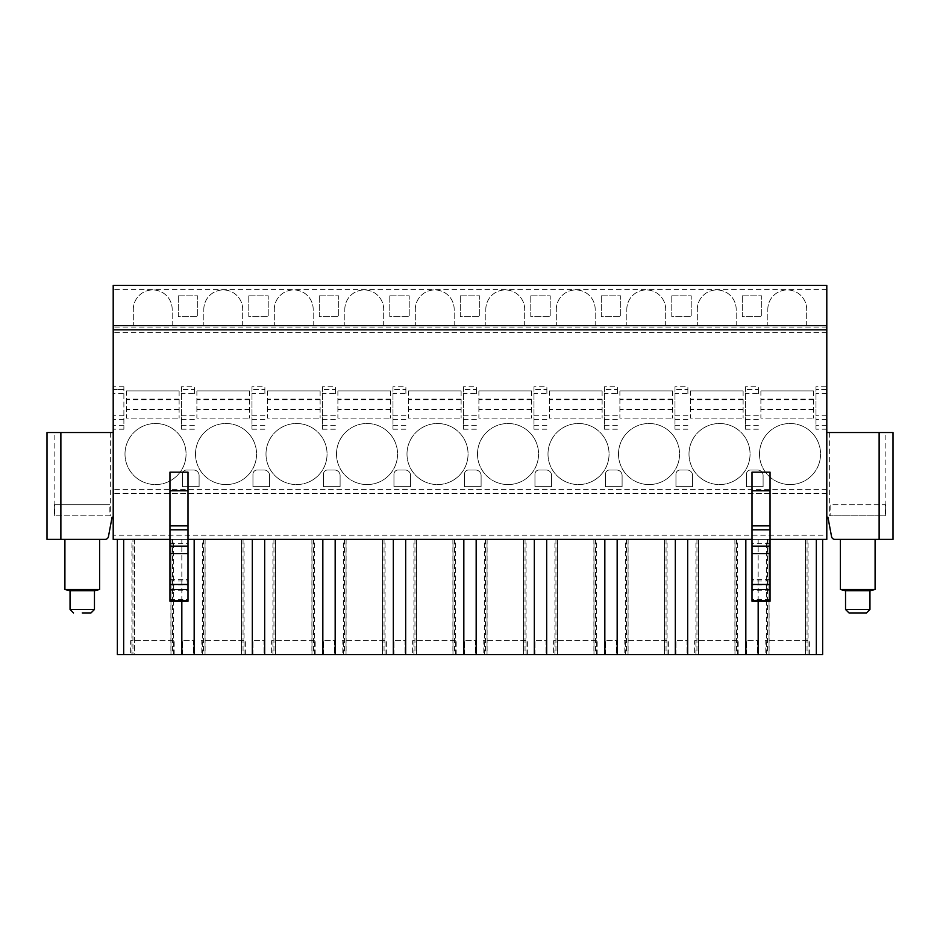 <?xml version="1.0" encoding="UTF-8"?>
<svg xmlns="http://www.w3.org/2000/svg" width="940" height="940" viewBox="0 0 940 940"><rect width="100%" height="100%" fill="white"/><g stroke="black" fill="none" stroke-linecap="round" stroke-linejoin="round"><path stroke-width="0.7" stroke-dasharray="4.7 3.53" d="M113.2 535.224L113.2 539.395L826.8 539.395L826.8 285.419L113.2 285.419L113.2 535.224L826.8 535.224M826.8 432.529L826.8 517.188L826.8 432.529L893 432.529L893 539.395L879.123 539.395L879.123 432.529M879.123 539.395L834.955 539.395A3.466 3.466 0 0 1 831.548 536.564L827.917 517.188L826.8 517.188M857.75 539.395L875.093 539.395L857.75 539.395M113.2 517.188L113.2 432.529L113.2 517.188L112.083 517.188L108.453 536.564A3.466 3.466 0 0 1 105.045 539.395L47 539.395L47 432.529L60.877 432.529L60.877 539.395M82.25 539.395L99.593 539.395L82.25 539.395M169.964 601.259L169.964 539.395L188 539.395L188 472.162M770.036 601.259L770.036 539.395L752 539.395L752 472.162M181.831 601.259L181.831 539.395L117.359 539.395L132.951 539.395L132.951 654.581L134.608 654.581L134.608 539.395L132.951 539.395M181.831 539.395L134.526 539.395M822.641 539.395L822.641 654.581L766.429 654.581L769.026 654.581L769.026 539.395M767.451 539.395L767.451 654.581L769.026 654.581M767.451 654.581L695.929 654.581L698.526 654.581L698.526 539.395M696.951 539.395L696.951 654.581L698.526 654.581M696.951 654.581L625.429 654.581L628.026 654.581L628.026 539.395M626.451 539.395L626.451 654.581L628.026 654.581M626.451 654.581L554.929 654.581L557.526 654.581L557.526 539.395M555.951 539.395L555.951 654.581L557.526 654.581M555.951 654.581L484.429 654.581L487.026 654.581L487.026 539.395M485.451 539.395L485.451 654.581L487.026 654.581M485.451 654.581L413.929 654.581L416.526 654.581L416.526 539.395M414.951 539.395L414.951 654.581L416.526 654.581M414.951 654.581L343.429 654.581L346.026 654.581L346.026 539.395M344.451 539.395L344.451 654.581L346.026 654.581M344.451 654.581L272.929 654.581L275.526 654.581L275.526 539.395M273.951 539.395L273.951 654.581L275.526 654.581M273.951 654.581L202.429 654.581L205.026 654.581L205.026 539.395M203.451 539.395L203.451 654.581L205.026 654.581M203.451 654.581L134.526 654.581M132.951 654.581L117.359 654.581L117.359 539.395M694.636 654.581L738.864 654.581L694.636 654.581L694.636 640.704L738.864 640.704L694.636 640.704M624.136 654.581L668.364 654.581L624.136 654.581L624.136 640.704L668.364 640.704L624.136 640.704M553.637 654.581L597.864 654.581L553.637 654.581L553.637 640.704L597.864 640.704L553.637 640.704M483.137 654.581L527.364 654.581L483.137 654.581L483.137 640.704L527.364 640.704L483.137 640.704M412.637 654.581L456.863 654.581L412.637 654.581L412.637 640.704L456.863 640.704L412.637 640.704M342.137 654.581L386.363 654.581L342.137 654.581L342.137 640.704L386.363 640.704L342.137 640.704M271.637 654.581L315.863 654.581L271.637 654.581L271.637 640.704L315.863 640.704L271.637 640.704M201.137 654.581L245.363 654.581L201.137 654.581L201.137 640.704L245.363 640.704L201.137 640.704M130.637 654.581L174.863 654.581L130.637 654.581L130.637 640.704L174.863 640.704L130.637 640.704M765.136 654.581L809.364 654.581L765.136 654.581L765.136 640.704L809.364 640.704L765.136 640.704M757.546 654.581L746.454 654.581L757.546 654.581L757.546 640.704L746.454 640.704L757.546 640.704L757.546 654.581M687.046 654.581L675.954 654.581L687.046 654.581L687.046 640.704L675.954 640.704L687.046 640.704L687.046 654.581M616.546 654.581L605.454 654.581L616.546 654.581L616.546 640.704L605.454 640.704L616.546 640.704L616.546 654.581M546.046 654.581L534.954 654.581L546.046 654.581L546.046 640.704L534.954 640.704L546.046 640.704L546.046 654.581M475.546 654.581L464.454 654.581L475.546 654.581L475.546 640.704L464.454 640.704L475.546 640.704L475.546 654.581M405.046 654.581L393.954 654.581L405.046 654.581L405.046 640.704L393.954 640.704L405.046 640.704L405.046 654.581M334.546 654.581L323.454 654.581L334.546 654.581L334.546 640.704L323.454 640.704L334.546 640.704L334.546 654.581M264.046 654.581L252.954 654.581L264.046 654.581L264.046 640.704L252.954 640.704L264.046 640.704L264.046 654.581M193.546 654.581L182.454 654.581L193.546 654.581L193.546 640.704L182.454 640.704L193.546 640.704L193.546 654.581M809.364 654.581L809.364 640.704M738.864 654.581L738.864 640.704M668.364 654.581L668.364 640.704M597.864 654.581L597.864 640.704M527.364 654.581L527.364 640.704M456.863 654.581L456.863 640.704M386.363 654.581L386.363 640.704M315.863 654.581L315.863 640.704M245.363 654.581L245.363 640.704M174.863 654.581L174.863 640.704M758.169 601.259L758.169 539.395M808.071 654.581L808.071 539.395M766.429 654.581L766.429 539.395M737.571 654.581L737.571 539.395M695.929 654.581L695.929 539.395M667.071 654.581L667.071 539.395M625.429 654.581L625.429 539.395M596.571 654.581L596.571 539.395M554.929 654.581L554.929 539.395M526.071 654.581L526.071 539.395M484.429 654.581L484.429 539.395M455.571 654.581L455.571 539.395M413.929 654.581L413.929 539.395M385.071 654.581L385.071 539.395M343.429 654.581L343.429 539.395M314.571 654.581L314.571 539.395M272.929 654.581L272.929 539.395M244.071 654.581L244.071 539.395M202.429 654.581L202.429 539.395M173.571 654.581L173.571 539.395M131.929 654.581L131.929 539.395M746.454 654.581L746.454 640.704L746.454 654.581M675.954 654.581L675.954 640.704L675.954 654.581M605.454 654.581L605.454 640.704L605.454 654.581M534.954 654.581L534.954 640.704L534.954 654.581M464.454 654.581L464.454 640.704L464.454 654.581M393.954 654.581L393.954 640.704L393.954 654.581M323.454 654.581L323.454 640.704L323.454 654.581M252.954 654.581L252.954 640.704L252.954 654.581M182.454 654.581L182.454 640.704L182.454 654.581M885.856 432.529L829.644 432.529L885.856 432.529L885.856 515.802M885.363 504.698L885.363 515.802L829.644 515.802L885.363 515.802L885.363 504.698L830.138 504.698L830.138 515.802L830.138 504.698L885.363 504.698M829.644 432.529L829.644 515.802M113.2 432.529L60.877 432.529M54.144 432.529L110.356 432.529L54.144 432.529L54.144 515.802M826.8 493.594L113.2 493.594L826.8 493.594M123.88 393.672L123.88 429.204L123.88 386.728L123.88 389.512L113.2 389.512L123.88 389.512L123.88 393.672L113.2 393.672M815.979 386.728L815.979 429.204L815.979 386.728L826.8 386.728M826.8 332.607L113.2 332.607M745.479 386.728L745.479 429.204L745.479 386.728L758.38 386.728L758.38 389.512L745.479 389.512L758.38 389.512L758.38 393.672L745.479 393.672M758.38 393.672L758.38 386.728M674.979 386.728L674.979 429.204L674.979 386.728L687.88 386.728L687.88 389.512L674.979 389.512L687.88 389.512L687.88 393.672L674.979 393.672M687.88 393.672L687.88 386.728M604.479 386.728L604.479 429.204L604.479 386.728L617.38 386.728L617.38 389.512L604.479 389.512L617.38 389.512L617.38 393.672L604.479 393.672M617.38 393.672L617.38 386.728M533.979 386.728L533.979 429.204L533.979 386.728L546.88 386.728L546.88 389.512L533.979 389.512L546.88 389.512L546.88 393.672L533.979 393.672M546.88 393.672L546.88 386.728M463.479 386.728L463.479 429.204L463.479 386.728L476.38 386.728L476.38 389.512L463.479 389.512L476.38 389.512L476.38 393.672L463.479 393.672M476.38 393.672L476.38 386.728M392.979 386.728L392.979 429.204L392.979 386.728L405.88 386.728L405.88 389.512L392.979 389.512L405.88 389.512L405.88 393.672L392.979 393.672M405.88 393.672L405.88 386.728M322.479 386.728L322.479 429.204L322.479 386.728L335.38 386.728L335.38 389.512L322.479 389.512L335.38 389.512L335.38 393.672L322.479 393.672M335.38 393.672L335.38 386.728M251.979 386.728L251.979 429.204L251.979 386.728L264.88 386.728L264.88 389.512L251.979 389.512L264.88 389.512L264.88 393.672L251.979 393.672M264.88 393.672L264.88 386.728M181.479 386.728L181.479 429.204L181.479 386.728L194.38 386.728L194.38 389.512L181.479 389.512L194.38 389.512L194.38 393.672L181.479 393.672M194.38 393.672L194.38 386.728M759.496 454.044A30.527 30.527 0 0 1 790.023 423.505A30.527 30.527 0 0 1 820.561 454.044A30.527 30.527 0 0 1 790.023 484.57A30.527 30.527 0 0 1 759.496 454.044A30.527 30.527 0 0 1 790.023 423.505A30.527 30.527 0 0 1 820.561 454.044A30.527 30.527 0 0 1 790.023 484.57A30.527 30.527 0 0 1 759.496 454.044M688.996 454.044A30.527 30.527 0 0 1 719.523 423.505A30.527 30.527 0 0 1 750.061 454.044A30.527 30.527 0 0 1 719.523 484.57A30.527 30.527 0 0 1 688.996 454.044A30.527 30.527 0 0 1 719.523 423.505A30.527 30.527 0 0 1 750.061 454.044A30.527 30.527 0 0 1 719.523 484.57A30.527 30.527 0 0 1 688.996 454.044M618.496 454.044A30.527 30.527 0 0 1 649.023 423.505A30.527 30.527 0 0 1 679.561 454.044A30.527 30.527 0 0 1 649.023 484.57A30.527 30.527 0 0 1 618.496 454.044A30.527 30.527 0 0 1 649.023 423.505A30.527 30.527 0 0 1 679.561 454.044A30.527 30.527 0 0 1 649.023 484.57A30.527 30.527 0 0 1 618.496 454.044M547.996 454.044A30.527 30.527 0 0 1 578.523 423.505A30.527 30.527 0 0 1 609.061 454.044A30.527 30.527 0 0 1 578.523 484.57A30.527 30.527 0 0 1 547.996 454.044A30.527 30.527 0 0 1 578.523 423.505A30.527 30.527 0 0 1 609.061 454.044A30.527 30.527 0 0 1 578.523 484.57A30.527 30.527 0 0 1 547.996 454.044M477.497 454.044A30.527 30.527 0 0 1 508.023 423.505A30.527 30.527 0 0 1 538.561 454.044A30.527 30.527 0 0 1 508.023 484.57A30.527 30.527 0 0 1 477.497 454.044A30.527 30.527 0 0 1 508.023 423.505A30.527 30.527 0 0 1 538.561 454.044A30.527 30.527 0 0 1 508.023 484.57A30.527 30.527 0 0 1 477.497 454.044M406.997 454.044A30.527 30.527 0 0 1 437.523 423.505A30.527 30.527 0 0 1 468.061 454.044A30.527 30.527 0 0 1 437.523 484.57A30.527 30.527 0 0 1 406.997 454.044A30.527 30.527 0 0 1 437.523 423.505A30.527 30.527 0 0 1 468.061 454.044A30.527 30.527 0 0 1 437.523 484.57A30.527 30.527 0 0 1 406.997 454.044M336.497 454.044A30.527 30.527 0 0 1 367.023 423.505A30.527 30.527 0 0 1 397.561 454.044A30.527 30.527 0 0 1 367.023 484.57A30.527 30.527 0 0 1 336.497 454.044A30.527 30.527 0 0 1 367.023 423.505A30.527 30.527 0 0 1 397.561 454.044A30.527 30.527 0 0 1 367.023 484.57A30.527 30.527 0 0 1 336.497 454.044M265.997 454.044A30.527 30.527 0 0 1 296.523 423.505A30.527 30.527 0 0 1 327.061 454.044A30.527 30.527 0 0 1 296.523 484.57A30.527 30.527 0 0 1 265.997 454.044A30.527 30.527 0 0 1 296.523 423.505A30.527 30.527 0 0 1 327.061 454.044A30.527 30.527 0 0 1 296.523 484.57A30.527 30.527 0 0 1 265.997 454.044M195.496 454.044A30.527 30.527 0 0 1 226.023 423.505A30.527 30.527 0 0 1 256.561 454.044A30.527 30.527 0 0 1 226.023 484.57A30.527 30.527 0 0 1 195.496 454.044A30.527 30.527 0 0 1 226.023 423.505A30.527 30.527 0 0 1 256.561 454.044A30.527 30.527 0 0 1 226.023 484.57A30.527 30.527 0 0 1 195.496 454.044M124.996 454.044A30.527 30.527 0 0 1 155.523 423.505A30.527 30.527 0 0 1 186.061 454.044A30.527 30.527 0 0 1 155.523 484.57A30.527 30.527 0 0 1 124.996 454.044A30.527 30.527 0 0 1 155.523 423.505A30.527 30.527 0 0 1 186.061 454.044A30.527 30.527 0 0 1 155.523 484.57A30.527 30.527 0 0 1 124.996 454.044M750.614 470L757.546 470A5.546 5.546 0 0 1 763.104 475.546L763.104 486.65L746.454 486.65L746.454 474.16A4.16 4.16 0 0 1 750.614 470L757.546 470A5.546 5.546 0 0 1 763.104 475.546L763.104 486.65L746.454 486.65L746.454 474.16A4.16 4.16 0 0 1 750.614 470M680.114 470L687.046 470A5.546 5.546 0 0 1 692.604 475.546L692.604 486.65L675.954 486.65L675.954 474.16A4.16 4.16 0 0 1 680.114 470L687.046 470A5.546 5.546 0 0 1 692.604 475.546L692.604 486.65L675.954 486.65L675.954 474.16A4.16 4.16 0 0 1 680.114 470M609.614 470L616.546 470A5.546 5.546 0 0 1 622.104 475.546L622.104 486.65L605.454 486.65L605.454 474.16A4.16 4.16 0 0 1 609.614 470L616.546 470A5.546 5.546 0 0 1 622.104 475.546L622.104 486.65L605.454 486.65L605.454 474.16A4.16 4.16 0 0 1 609.614 470M539.114 470L546.046 470A5.546 5.546 0 0 1 551.604 475.546L551.604 486.65L534.954 486.65L534.954 474.16A4.16 4.16 0 0 1 539.114 470L546.046 470A5.546 5.546 0 0 1 551.604 475.546L551.604 486.65L534.954 486.65L534.954 474.16A4.16 4.16 0 0 1 539.114 470M468.613 470L475.546 470A5.546 5.546 0 0 1 481.104 475.546L481.104 486.65L464.454 486.65L464.454 474.16A4.16 4.16 0 0 1 468.613 470L475.546 470A5.546 5.546 0 0 1 481.104 475.546L481.104 486.65L464.454 486.65L464.454 474.16A4.16 4.16 0 0 1 468.613 470M398.113 470L405.046 470A5.546 5.546 0 0 1 410.604 475.546L410.604 486.65L393.954 486.65L393.954 474.16A4.16 4.16 0 0 1 398.113 470L405.046 470A5.546 5.546 0 0 1 410.604 475.546L410.604 486.65L393.954 486.65L393.954 474.16A4.16 4.16 0 0 1 398.113 470M327.613 470L334.546 470A5.546 5.546 0 0 1 340.104 475.546L340.104 486.65L323.454 486.65L323.454 474.16A4.16 4.16 0 0 1 327.613 470L334.546 470A5.546 5.546 0 0 1 340.104 475.546L340.104 486.65L323.454 486.65L323.454 474.16A4.16 4.16 0 0 1 327.613 470M257.113 470L264.046 470A5.546 5.546 0 0 1 269.604 475.546L269.604 486.65L252.954 486.65L252.954 474.16A4.16 4.16 0 0 1 257.113 470L264.046 470A5.546 5.546 0 0 1 269.604 475.546L269.604 486.65L252.954 486.65L252.954 474.16A4.16 4.16 0 0 1 257.113 470M186.613 470L193.546 470A5.546 5.546 0 0 1 199.104 475.546L199.104 486.65L182.454 486.65L182.454 474.16A4.16 4.16 0 0 1 186.613 470L193.546 470A5.546 5.546 0 0 1 199.104 475.546L199.104 486.65L182.454 486.65L182.454 474.16A4.16 4.16 0 0 1 186.613 470M813.617 390.899L813.617 418.1L813.617 390.887L760.883 390.899L760.883 418.1L813.617 418.1L760.883 418.1L760.883 390.887L813.617 390.899M743.117 390.899L743.117 418.1L743.117 390.887L690.383 390.899L690.383 418.1L743.117 418.1L690.383 418.1L690.383 390.887L743.117 390.899M672.617 390.899L672.617 418.1L672.617 390.887L619.883 390.899L619.883 418.1L672.617 418.1L619.883 418.1L619.883 390.887L672.617 390.899M602.117 390.899L602.117 418.1L602.117 390.887L549.383 390.899L549.383 418.1L602.117 418.1L549.383 418.1L549.383 390.887L602.117 390.899M531.617 390.899L531.617 418.1L531.617 390.887L478.883 390.899L478.883 418.1L531.617 418.1L478.883 418.1L478.883 390.887L531.617 390.899M461.117 390.899L461.117 418.1L461.117 390.887L408.383 390.899L408.383 418.1L461.117 418.1L408.383 418.1L408.383 390.887L461.117 390.899M390.617 390.899L390.617 418.1L390.617 390.887L337.883 390.899L337.883 418.1L390.617 418.1L337.883 418.1L337.883 390.887L390.617 390.899M320.117 390.899L320.117 418.1L320.117 390.887L267.383 390.899L267.383 418.1L320.117 418.1L267.383 418.1L267.383 390.887L320.117 390.899M249.617 390.899L249.617 418.1L249.617 390.887L196.883 390.899L196.883 418.1L249.617 418.1L196.883 418.1L196.883 390.887L249.617 390.899M179.117 390.899L179.117 418.1L179.117 390.887L126.383 390.899L126.383 418.1L179.117 418.1L126.383 418.1L126.383 390.887L179.117 390.899M826.8 389.512L815.979 389.512L826.8 389.512M826.8 327.061L113.2 327.061M767.816 309.366A19.434 19.434 0 0 1 787.25 289.931A19.434 19.434 0 0 1 806.684 309.366L806.684 325.828L767.816 325.828L767.816 309.366A19.434 19.434 0 0 1 787.25 289.931A19.434 19.434 0 0 1 806.684 309.366L806.684 325.828L767.816 325.828L767.816 309.366M697.316 309.366A19.434 19.434 0 0 1 716.75 289.931A19.434 19.434 0 0 1 736.184 309.366L736.184 325.828L697.316 325.828L697.316 309.366A19.434 19.434 0 0 1 716.75 289.931A19.434 19.434 0 0 1 736.184 309.366L736.184 325.828L697.316 325.828L697.316 309.366M626.816 309.366A19.434 19.434 0 0 1 646.25 289.931A19.434 19.434 0 0 1 665.684 309.366L665.684 325.828L626.816 325.828L626.816 309.366A19.434 19.434 0 0 1 646.25 289.931A19.434 19.434 0 0 1 665.684 309.366L665.684 325.828L626.816 325.828L626.816 309.366M556.316 309.366A19.434 19.434 0 0 1 575.75 289.931A19.434 19.434 0 0 1 595.185 309.366L595.185 325.828L556.316 325.828L556.316 309.366A19.434 19.434 0 0 1 575.75 289.931A19.434 19.434 0 0 1 595.185 309.366L595.185 325.828L556.316 325.828L556.316 309.366M485.815 309.366A19.434 19.434 0 0 1 505.25 289.931A19.434 19.434 0 0 1 524.685 309.366L524.685 325.828L485.815 325.828L485.815 309.366A19.434 19.434 0 0 1 505.25 289.931A19.434 19.434 0 0 1 524.685 309.366L524.685 325.828L485.815 325.828L485.815 309.366M415.315 309.366A19.434 19.434 0 0 1 434.75 289.931A19.434 19.434 0 0 1 454.185 309.366L454.185 325.828L415.315 325.828L415.315 309.366A19.434 19.434 0 0 1 434.75 289.931A19.434 19.434 0 0 1 454.185 309.366L454.185 325.828L415.315 325.828L415.315 309.366M344.815 309.366A19.434 19.434 0 0 1 364.25 289.931A19.434 19.434 0 0 1 383.685 309.366L383.685 325.828L344.815 325.828L344.815 309.366A19.434 19.434 0 0 1 364.25 289.931A19.434 19.434 0 0 1 383.685 309.366L383.685 325.828L344.815 325.828L344.815 309.366M274.316 309.366A19.434 19.434 0 0 1 293.75 289.931A19.434 19.434 0 0 1 313.185 309.366L313.185 325.828L274.316 325.828L274.316 309.366A19.434 19.434 0 0 1 293.75 289.931A19.434 19.434 0 0 1 313.185 309.366L313.185 325.828L274.316 325.828L274.316 309.366M203.816 309.366A19.434 19.434 0 0 1 223.25 289.931A19.434 19.434 0 0 1 242.684 309.366L242.684 325.828L203.816 325.828L203.816 309.366A19.434 19.434 0 0 1 223.25 289.931A19.434 19.434 0 0 1 242.684 309.366L242.684 325.828L203.816 325.828L203.816 309.366M133.315 309.366A19.434 19.434 0 0 1 152.75 289.931A19.434 19.434 0 0 1 172.184 309.366L172.184 325.828L133.315 325.828L133.315 309.366A19.434 19.434 0 0 1 152.75 289.931A19.434 19.434 0 0 1 172.184 309.366L172.184 325.828L133.315 325.828L133.315 309.366M742.283 295.83L761.717 295.83L761.717 316.651L742.283 316.651L742.283 295.83L761.717 295.83L761.717 316.651L742.283 316.651L742.283 295.83M671.783 295.83L691.217 295.83L691.217 316.651L671.783 316.651L671.783 295.83L691.217 295.83L691.217 316.651L671.783 316.651L671.783 295.83M601.283 295.83L620.717 295.83L620.717 316.651L601.283 316.651L601.283 295.83L620.717 295.83L620.717 316.651L601.283 316.651L601.283 295.83M530.783 295.83L550.217 295.83L550.217 316.651L530.783 316.651L530.783 295.83L550.217 295.83L550.217 316.651L530.783 316.651L530.783 295.83M460.283 295.83L479.717 295.83L479.717 316.651L460.283 316.651L460.283 295.83L479.717 295.83L479.717 316.651L460.283 316.651L460.283 295.83M389.783 295.83L409.217 295.83L409.217 316.651L389.783 316.651L389.783 295.83L409.217 295.83L409.217 316.651L389.783 316.651L389.783 295.83M319.283 295.83L338.717 295.83L338.717 316.651L319.283 316.651L319.283 295.83L338.717 295.83L338.717 316.651L319.283 316.651L319.283 295.83M248.783 295.83L268.217 295.83L268.217 316.651L248.783 316.651L248.783 295.83L268.217 295.83L268.217 316.651L248.783 316.651L248.783 295.83M178.283 295.83L197.717 295.83L197.717 316.651L178.283 316.651L178.283 295.83L197.717 295.83L197.717 316.651L178.283 316.651L178.283 295.83M826.8 329.834L113.2 329.834M169.964 539.395L169.964 472.162M770.036 539.395L770.036 472.162M188 601.259L188 539.395M752 601.259L752 539.395M813.617 409.852L760.883 409.852M743.117 409.852L690.383 409.852M672.617 409.852L619.883 409.852M602.117 409.852L549.383 409.852M531.617 409.852L478.883 409.852M461.117 409.852L408.383 409.852M390.617 409.852L337.883 409.852M320.117 409.852L267.383 409.852M249.617 409.852L196.883 409.852M179.117 409.852L126.383 409.852M54.638 504.698L109.862 504.698L110.356 515.802L54.638 515.802L109.862 515.802L109.862 504.698L54.638 504.698L54.638 515.802L54.638 504.698L109.862 504.698L54.638 504.698M110.356 432.529L110.356 515.802M840.407 589.486L875.093 589.486M869.958 590.755L845.542 590.755M866.492 612.939L849.008 612.939M99.593 589.486L64.907 589.486M70.042 590.755L94.458 590.755M82.25 612.939L90.992 612.939M807.049 539.395L807.049 654.581M736.549 539.395L736.549 654.581M666.049 539.395L666.049 654.581M595.549 539.395L595.549 654.581M525.049 539.395L525.049 654.581M454.549 539.395L454.549 654.581M384.049 539.395L384.049 654.581M313.549 539.395L313.549 654.581M243.049 539.395L243.049 654.581M172.549 539.395L172.549 654.581M805.474 654.581L805.474 539.395M734.974 654.581L734.974 539.395M664.474 654.581L664.474 539.395M593.974 654.581L593.974 539.395M523.474 654.581L523.474 539.395M452.974 654.581L452.974 539.395M382.474 654.581L382.474 539.395M311.974 654.581L311.974 539.395M241.474 654.581L241.474 539.395M170.974 654.581L170.974 539.395M826.8 489.435L113.2 489.435M123.88 386.728L113.2 386.728M123.88 429.204L113.2 429.204M826.8 429.204L815.979 429.204M758.38 429.204L745.479 429.204M687.88 429.204L674.979 429.204M617.38 429.204L604.479 429.204M546.88 429.204L533.979 429.204M476.38 429.204L463.479 429.204M405.88 429.204L392.979 429.204M335.38 429.204L322.479 429.204M264.88 429.204L251.979 429.204M194.38 429.204L181.479 429.204M826.8 425.291L815.979 425.291M758.38 425.291L745.479 425.291M687.88 425.291L674.979 425.291M617.38 425.291L604.479 425.291M546.88 425.291L533.979 425.291M476.38 425.291L463.479 425.291M405.88 425.291L392.979 425.291M335.38 425.291L322.479 425.291M264.88 425.291L251.979 425.291M194.38 425.291L181.479 425.291M123.88 425.291L113.2 425.291M826.8 419.639L815.979 419.639M758.38 419.639L745.479 419.639M687.88 419.639L674.979 419.639M617.38 419.639L604.479 419.639M546.88 419.639L533.979 419.639M476.38 419.639L463.479 419.639M405.88 419.639L392.979 419.639M335.38 419.639L322.479 419.639M264.88 419.639L251.979 419.639M194.38 419.639L181.479 419.639M123.88 419.639L113.2 419.639M826.8 415.738L815.979 415.738M758.38 415.738L745.479 415.738M687.88 415.738L674.979 415.738M617.38 415.738L604.479 415.738M546.88 415.738L533.979 415.738M476.38 415.738L463.479 415.738M405.88 415.738L392.979 415.738M335.38 415.738L322.479 415.738M264.88 415.738L251.979 415.738M194.38 415.738L181.479 415.738M123.88 415.738L113.2 415.738M826.8 393.672L815.979 393.672M826.8 289.591L113.2 289.591M169.964 543.731L188 543.731M169.964 579.604L188 579.604M169.964 580.99L188 580.99M169.964 584.845L188 584.845M169.964 590.214L188 590.214M169.964 599.52L188 599.52M770.036 543.731L752 543.731M770.036 599.52L752 599.52M770.036 590.214L752 590.214M770.036 584.845L752 584.845M770.036 580.99L752 580.99M770.036 579.604L752 579.604M813.617 409.253L760.883 409.253M813.617 399.735L760.883 399.735M813.617 399.136L760.883 399.136M743.117 409.253L690.383 409.253M743.117 399.735L690.383 399.735M743.117 399.136L690.383 399.136M672.617 409.253L619.883 409.253M672.617 399.735L619.883 399.735M672.617 399.136L619.883 399.136M602.117 409.253L549.383 409.253M602.117 399.735L549.383 399.735M602.117 399.136L549.383 399.136M531.617 409.253L478.883 409.253M531.617 399.735L478.883 399.735M531.617 399.136L478.883 399.136M461.117 409.253L408.383 409.253M461.117 399.735L408.383 399.735M461.117 399.136L408.383 399.136M390.617 409.253L337.883 409.253M390.617 399.735L337.883 399.735M390.617 399.136L337.883 399.136M320.117 409.253L267.383 409.253M320.117 399.735L267.383 399.735M320.117 399.136L267.383 399.136M249.617 409.253L196.883 409.253M249.617 399.735L196.883 399.735M249.617 399.136L196.883 399.136M179.117 409.253L126.383 409.253M179.117 399.735L126.383 399.735M179.117 399.136L126.383 399.136M845.542 609.473L869.958 609.473M94.458 609.473L70.042 609.473M805.392 539.395L805.392 654.581M769.108 539.395L769.108 654.581M734.892 539.395L734.892 654.581M698.608 539.395L698.608 654.581M664.392 539.395L664.392 654.581M628.108 539.395L628.108 654.581M593.892 539.395L593.892 654.581M557.608 539.395L557.608 654.581M523.392 539.395L523.392 654.581M487.108 539.395L487.108 654.581M452.892 539.395L452.892 654.581M416.608 539.395L416.608 654.581M382.392 539.395L382.392 654.581M346.108 539.395L346.108 654.581M311.892 539.395L311.892 654.581M275.608 539.395L275.608 654.581M241.392 539.395L241.392 654.581M205.108 539.395L205.108 654.581M170.892 539.395L170.892 654.581M134.608 539.395L134.608 654.581M760.883 390.887L813.617 390.887M690.383 390.887L743.117 390.887M619.883 390.887L672.617 390.887M549.383 390.887L602.117 390.887M478.883 390.887L531.617 390.887M408.383 390.887L461.117 390.887M337.883 390.887L390.617 390.887M267.383 390.887L320.117 390.887M196.883 390.887L249.617 390.887M126.383 390.887L179.117 390.887"/><path stroke-width="1.41" d="M826.8 325.675L113.2 325.675L113.2 285.419L826.8 285.419L826.8 539.395L770.036 539.395M826.8 517.188L827.917 517.188L831.548 536.564A3.466 3.466 0 0 0 834.955 539.395L893 539.395L893 432.529L879.123 432.529L879.123 539.395M826.8 432.529L879.123 432.529M113.2 517.188L112.083 517.188L108.453 536.564A3.466 3.466 0 0 1 105.045 539.395L47 539.395L47 432.529L113.2 432.529M169.964 539.395L113.2 539.395L113.2 325.675M752 539.395L188 539.395M181.831 601.259L181.831 654.581L123.669 654.581L123.669 539.395M181.831 654.581L194.169 654.581L194.169 539.395M822.641 539.395L822.641 654.581L194.169 654.581M123.669 654.581L117.359 654.581L117.359 539.395M252.331 654.581L252.331 539.395M264.669 654.581L264.669 539.395M322.831 654.581L322.831 539.395M335.169 654.581L335.169 539.395M393.331 654.581L393.331 539.395M405.669 654.581L405.669 539.395M463.831 654.581L463.831 539.395M476.169 654.581L476.169 539.395M534.331 654.581L534.331 539.395M546.669 654.581L546.669 539.395M604.831 654.581L604.831 539.395M617.169 654.581L617.169 539.395M675.331 654.581L675.331 539.395M687.669 654.581L687.669 539.395M745.831 654.581L745.831 539.395M758.169 654.581L758.169 601.259M816.331 654.581L816.331 539.395M826.8 329.834L113.2 329.834M169.964 472.162L169.964 601.259L188 601.259L188 472.162L169.964 472.162M169.964 600.472L188 600.472M770.036 600.472L770.036 601.259L752 601.259L752 472.162L770.036 472.162L770.036 600.472L752 600.472M875.093 539.395L875.093 589.486L840.407 589.486L840.407 539.395M840.407 589.486L845.542 590.755L869.958 590.755L875.093 589.486M849.008 612.939L866.492 612.939L869.958 609.473L845.542 609.473L849.008 612.939M70.042 590.755L94.458 590.755L94.458 609.473L70.042 609.473L70.042 590.755L64.907 589.486L99.593 589.486L99.593 539.395M94.458 609.473L90.992 612.939L82.25 612.939M60.877 539.395L60.877 432.529M169.964 490.809L188 490.809M169.964 589.509L188 589.509M169.964 584.48L188 584.48M169.964 553.59L188 553.59M169.964 546.128L188 546.128M169.964 529.796L188 529.796M169.964 525.871L188 525.871M770.036 490.809L752 490.809M770.036 525.871L752 525.871M770.036 529.796L752 529.796M770.036 546.128L752 546.128M770.036 553.59L752 553.59M770.036 584.48L752 584.48M770.036 589.509L752 589.509M869.958 590.755L869.958 609.473M845.542 590.755L845.542 609.473M64.907 589.486L64.907 539.395M94.458 590.755L99.593 589.486M70.042 609.473L73.508 612.939"/></g></svg>
